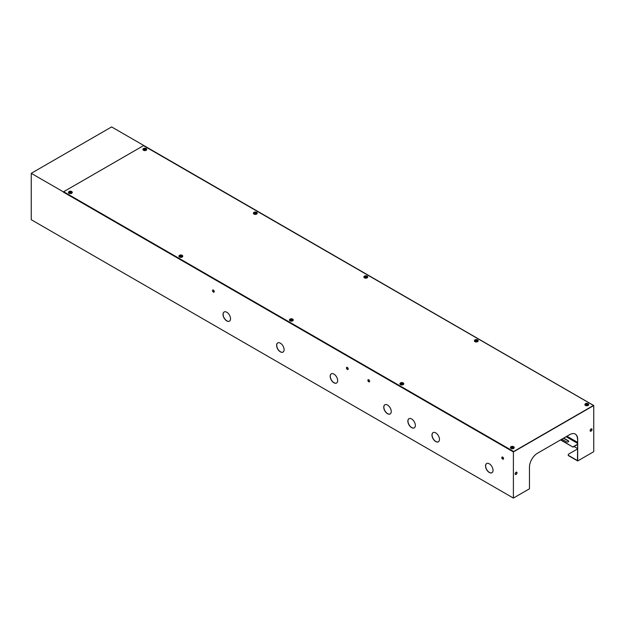 <?xml version="1.0" encoding="UTF-8"?>
<svg xmlns="http://www.w3.org/2000/svg" width="625" height="625" viewBox="0 0 625 625"><rect width="100%" height="100%" fill="white"/><g stroke="black" fill="none" stroke-linecap="round" stroke-linejoin="round"><path stroke-width="0.94" d="M502.18 457A1.234 0.711 -120 0 0 502.117 458.008A1.234 0.711 -120 0 0 502.891 458.992A1.234 0.711 -120 0 0 503.391 459.102M502.68 459.117A1.234 0.711 60 0 1 501.875 458.031A1.234 0.711 60 0 1 502.062 457.047A1.234 0.711 60 0 1 502.68 457.109A1.234 0.711 60 0 1 503.484 458.195A1.234 0.711 60 0 1 503.297 459.18A1.234 0.711 60 0 1 502.68 459.117M368.25 379.68A1.234 0.711 -120 0 0 368.195 380.688A1.234 0.711 -120 0 0 368.961 381.672A1.234 0.711 -120 0 0 369.461 381.781M368.75 381.797A1.234 0.711 60 0 1 367.945 380.711A1.234 0.711 60 0 1 368.133 379.727A1.234 0.711 60 0 1 368.75 379.789A1.234 0.711 60 0 1 369.555 380.875A1.234 0.711 60 0 1 369.367 381.859A1.234 0.711 60 0 1 368.75 381.797M346.82 367.305A1.234 0.711 -120 0 0 346.766 368.312A1.234 0.711 -120 0 0 347.539 369.305A1.234 0.711 -120 0 0 348.031 369.406M347.32 369.422A1.234 0.711 60 0 1 346.516 368.344A1.234 0.711 60 0 1 346.703 367.352A1.234 0.711 60 0 1 347.32 367.414A1.234 0.711 60 0 1 348.125 368.5A1.234 0.711 60 0 1 347.938 369.484A1.234 0.711 60 0 1 347.32 369.422M212.891 289.984A1.234 0.711 -120 0 0 212.836 290.992A1.234 0.711 -120 0 0 213.609 291.977A1.234 0.711 -120 0 0 214.109 292.086M213.391 292.102A1.234 0.711 60 0 1 212.586 291.016A1.234 0.711 60 0 1 212.773 290.031A1.234 0.711 60 0 1 213.391 290.094A1.234 0.711 60 0 1 214.195 291.18A1.234 0.711 60 0 1 214.008 292.164A1.234 0.711 60 0 1 213.391 292.102M491.992 472.695A5.305 3.062 60 0 1 489.391 472.406A5.305 3.062 60 0 1 485.945 467.781A5.305 3.062 60 0 1 486.688 463.516M489.289 472.469A5.305 3.062 60 0 1 485.82 467.789A5.305 3.062 60 0 1 486.633 463.539A5.305 3.062 60 0 1 489.289 463.805A5.305 3.062 60 0 1 492.75 468.477A5.305 3.062 60 0 1 491.937 472.727A5.305 3.062 60 0 1 489.289 472.469M438.422 441.766A5.305 3.062 60 0 1 435.82 441.477A5.305 3.062 60 0 1 432.375 436.852A5.305 3.062 60 0 1 433.117 432.586M435.711 441.539A5.305 3.062 60 0 1 432.25 436.867A5.305 3.062 60 0 1 433.063 432.617A5.305 3.062 60 0 1 435.711 432.875A5.305 3.062 60 0 1 439.18 437.547A5.305 3.062 60 0 1 438.367 441.797A5.305 3.062 60 0 1 435.711 441.539M414.313 427.852A5.305 3.062 60 0 1 411.711 427.555A5.305 3.062 60 0 1 408.266 422.93A5.305 3.062 60 0 1 409.008 418.664M411.609 427.617A5.305 3.062 60 0 1 408.141 422.945A5.305 3.062 60 0 1 408.953 418.695A5.305 3.062 60 0 1 411.609 418.961A5.305 3.062 60 0 1 415.07 423.633A5.305 3.062 60 0 1 414.258 427.883A5.305 3.062 60 0 1 411.609 427.617M390.203 413.93A5.305 3.062 60 0 1 387.609 413.641A5.305 3.062 60 0 1 384.156 409.016A5.305 3.062 60 0 1 384.906 404.75M387.5 413.703A5.305 3.062 60 0 1 384.039 409.023A5.305 3.062 60 0 1 384.852 404.781A5.305 3.062 60 0 1 387.5 405.039A5.305 3.062 60 0 1 390.961 409.711A5.305 3.062 60 0 1 390.148 413.961A5.305 3.062 60 0 1 387.5 413.703M336.633 383A5.305 3.062 60 0 1 334.039 382.711A5.305 3.062 60 0 1 330.586 378.086A5.305 3.062 60 0 1 331.328 373.82M333.93 382.773A5.305 3.062 60 0 1 330.461 378.102A5.305 3.062 60 0 1 331.273 373.852A5.305 3.062 60 0 1 333.93 374.109A5.305 3.062 60 0 1 337.391 378.781A5.305 3.062 60 0 1 336.578 383.031A5.305 3.062 60 0 1 333.93 382.773M283.062 352.07A5.305 3.062 60 0 1 280.461 351.781A5.305 3.062 60 0 1 277.016 347.156A5.305 3.062 60 0 1 277.758 342.891M280.359 351.844A5.305 3.062 60 0 1 276.891 347.172A5.305 3.062 60 0 1 277.703 342.922A5.305 3.062 60 0 1 280.359 343.18A5.305 3.062 60 0 1 283.82 347.852A5.305 3.062 60 0 1 283.008 352.102A5.305 3.062 60 0 1 280.359 351.844M229.492 321.141A5.305 3.062 60 0 1 226.891 320.852A5.305 3.062 60 0 1 223.445 316.227A5.305 3.062 60 0 1 224.187 311.961M226.789 320.914A5.305 3.062 60 0 1 223.32 316.242A5.305 3.062 60 0 1 224.133 311.992A5.305 3.062 60 0 1 226.789 312.25A5.305 3.062 60 0 1 230.25 316.93A5.305 3.062 60 0 1 229.438 321.172A5.305 3.062 60 0 1 226.789 320.914M561.82 439.188L566.43 441.844A1.328 0.766 0 0 0 568.305 441.844A1.328 0.766 0 0 0 568.695 441.305A1.328 0.766 0 0 0 568.305 440.766L563.695 438.102M591.07 431.117A1.328 0.766 120 0 0 591.938 429.945A1.328 0.766 120 0 0 591.734 428.883A1.328 0.766 120 0 0 591.07 428.945A1.328 0.766 120 0 0 590.203 430.117A1.328 0.766 120 0 0 590.406 431.18A1.328 0.766 120 0 0 591.07 431.117M590.312 431.102A1.328 0.766 120 0 0 590.859 430.992A1.328 0.766 120 0 0 591.688 429.922A1.328 0.766 120 0 0 591.617 428.836M516.07 474.414A1.328 0.766 120 0 0 516.938 473.242A1.328 0.766 120 0 0 516.734 472.18A1.328 0.766 120 0 0 516.07 472.25A1.328 0.766 120 0 0 515.203 473.414A1.328 0.766 120 0 0 515.406 474.477A1.328 0.766 120 0 0 516.07 474.414M515.312 474.406A1.328 0.766 120 0 0 515.859 474.289A1.328 0.766 120 0 0 516.688 473.219A1.328 0.766 120 0 0 516.617 472.141M577.68 439.313L577.68 460.961L593.75 451.68L593.75 405.531L143.75 145.484L63.391 191.875L31.25 173.32L31.25 219.711L513.391 498.078L529.461 488.797L529.461 467.148A11.367 6.562 -60 0 1 537.5 453.227L569.641 434.672A11.367 6.562 -60 0 1 575.328 434.109A11.367 6.562 -60 0 1 577.68 439.313L577.461 460.586L568.758 455.562A1.891 1.094 0 0 1 568.203 454.789A1.891 1.094 0 0 1 568.758 454.016L577.461 448.992M577.461 442.281L566.961 436.219M63.391 191.875L513.664 451.773L593.484 405.445L143.484 145.641L63.664 191.719L513.664 451.523L593.484 405.445M566.109 436.711L577.461 443.266M560.75 439.805L572.992 447.117L560.539 439.93M577.461 444.289L572.992 446.875M577.68 460.961L568.758 455.813A1.891 1.094 180 0 1 568.203 455.039A1.891 1.094 180 0 1 568.219 454.914M577.461 448.469L574.062 446.5M568.672 441.43A1.328 0.766 0 0 0 568.305 441.008L563.484 438.227M572.992 447.117L577.461 444.539M513.391 498.078L513.391 451.93L63.391 192.125M143.75 145.484L111.609 126.922L31.25 173.32M593.75 405.531L513.391 451.93M577.461 439.188A11.367 6.562 120 0 0 575.219 434.047M289.766 320.688A0.945 0.547 0 0 0 290.281 320.984M400.258 384.477A0.945 0.547 0 0 0 400.773 384.773M179.273 256.898A0.945 0.547 0 0 0 179.789 257.195M510.75 448.266A0.945 0.547 0 0 0 511.266 448.57M68.781 193.102A0.945 0.547 0 0 0 69.305 193.406M588.672 404.594A1.891 1.094 180 0 1 588.68 404.672A1.891 1.094 180 0 1 587.516 405.68A1.891 1.094 180 0 1 585.453 405.445A1.891 1.094 180 0 1 584.891 404.672A1.891 1.094 180 0 1 584.898 404.594M587.203 403.875L587.203 403.875A1.828 0.852 -52.3 0 1 587.5 403.805A1.75 1.18 -110.7 0 0 587.367 403.719A1.75 1.18 -110.7 0 0 587.227 403.648A1.828 1.219 110.2 0 0 586.891 403.695L586.891 404.18A1.828 0.859 51.8 0 1 587.234 404.477A1.75 0.812 -52.3 0 1 587.508 404.32A1.828 1.227 -110.7 0 0 587.211 404L587.102 404.352M585.852 404.906A1.328 0.766 180 0 1 585.805 403.844A1.828 1.828 0 0 1 587.766 403.844A1.328 0.766 180 0 1 587.703 404.914A1.328 0.766 180 0 1 585.852 404.906M586.477 404.359L586.367 404A1.828 1.219 110.2 0 0 586.07 404.32A1.75 0.828 51.8 0 1 586.203 404.391A1.75 0.828 51.8 0 1 586.344 404.484A1.828 0.852 -52.3 0 1 586.68 404.18L586.445 404.055M586.891 404.18L586.68 403.695A1.828 1.227 -110.7 0 0 586.344 403.648A1.75 1.164 110.2 0 0 586.062 403.812A1.828 0.859 51.8 0 1 586.367 403.875M587.078 404.422L587.18 403.969M586.391 403.969L586.492 404.422M478.188 340.797A1.891 1.094 180 0 1 478.188 340.875A1.891 1.094 180 0 1 477.023 341.883A1.891 1.094 180 0 1 474.961 341.656A1.891 1.094 180 0 1 474.398 340.875A1.891 1.094 180 0 1 474.406 340.797M476.734 339.859L476.734 340.078A1.828 0.852 -52.3 0 1 477.016 340.016A1.75 1.18 -110.7 0 0 476.875 339.922A1.75 1.18 -110.7 0 0 476.734 339.859A1.828 1.219 110.2 0 0 476.398 339.906L476.398 340.391A1.828 0.859 51.8 0 1 476.742 340.688A1.75 0.812 -52.3 0 1 477.016 340.523A1.828 1.227 -110.7 0 0 476.719 340.203L476.609 340.562M475.359 341.109A1.328 0.766 180 0 1 475.312 340.055A1.828 1.828 0 0 1 477.273 340.055A1.328 0.766 180 0 1 477.211 341.117A1.328 0.766 180 0 1 475.359 341.109M475.984 340.57L475.875 340.211A1.828 1.219 110.2 0 0 475.578 340.531A1.75 0.828 51.8 0 1 475.719 340.602A1.75 0.828 51.8 0 1 475.859 340.688A1.828 0.852 -52.3 0 1 476.188 340.391L475.953 340.266M476.633 340.258L476.188 339.906A1.828 1.227 -110.7 0 0 475.852 339.859M476.586 340.625L476.688 340.172M475.898 340.18L476 340.633M367.695 277.008A1.891 1.094 180 0 1 367.695 277.086A1.891 1.094 180 0 1 366.531 278.094A1.891 1.094 180 0 1 364.469 277.859A1.891 1.094 180 0 1 363.906 277.086A1.891 1.094 180 0 1 363.914 277.008M366.227 276.297L366.227 276.297A1.828 0.852 -52.3 0 1 366.523 276.227A1.75 1.18 -110.7 0 0 366.383 276.133A1.75 1.18 -110.7 0 0 366.242 276.062A1.828 1.219 110.2 0 0 365.906 276.109L365.906 276.594A1.828 0.859 51.8 0 1 366.25 276.898A1.75 0.812 -52.3 0 1 366.523 276.734A1.828 1.227 -110.7 0 0 366.227 276.414L366.117 276.773M364.867 277.32A1.328 0.766 180 0 1 364.82 276.258A1.828 1.828 0 0 1 366.781 276.258A1.328 0.766 180 0 1 366.719 277.328A1.328 0.766 180 0 1 364.867 277.32M365.492 276.773L365.383 276.414A1.828 1.219 110.2 0 0 365.086 276.742A1.75 0.828 51.8 0 1 365.227 276.812A1.75 0.828 51.8 0 1 365.367 276.898A1.828 0.852 -52.3 0 1 365.703 276.602L365.461 276.477M365.383 276.414L365.508 276.836M366.141 276.469L365.695 276.109A1.828 1.227 -110.7 0 0 365.359 276.07A1.75 1.164 110.2 0 0 365.078 276.227A1.828 0.859 51.8 0 1 365.383 276.297M366.094 276.836L366.195 276.383M257.203 213.219A1.891 1.094 180 0 1 257.203 213.297A1.891 1.094 180 0 1 256.039 214.305A1.891 1.094 180 0 1 253.977 214.07A1.891 1.094 180 0 1 253.422 213.297A1.891 1.094 180 0 1 253.422 213.219M255.75 212.273L255.75 212.492A1.828 0.852 -52.3 0 1 256.031 212.43A1.75 1.18 -110.7 0 0 255.891 212.344A1.75 1.18 -110.7 0 0 255.75 212.273A1.828 1.219 110.2 0 0 255.414 212.32L255.414 212.805A1.828 0.859 51.8 0 1 255.758 213.102A1.75 0.812 -52.3 0 1 256.031 212.945A1.828 1.227 -110.7 0 0 255.734 212.625L255.625 212.977M254.383 213.531A1.328 0.766 180 0 1 254.336 212.469A1.828 1.828 0 0 1 256.289 212.469A1.328 0.766 180 0 1 256.227 213.539A1.328 0.766 180 0 1 254.383 213.531M255 212.984L254.891 212.625A1.828 1.219 110.2 0 0 254.594 212.945A1.75 0.828 51.8 0 1 254.734 213.016A1.75 0.828 51.8 0 1 254.875 213.109A1.828 0.852 -52.3 0 1 255.211 212.805L254.977 212.68M255.656 212.68L255.203 212.32A1.828 1.227 -110.7 0 0 254.867 212.273M255.609 213.047L255.703 212.594M254.922 212.594L255.023 213.047M146.711 149.422A1.891 1.094 180 0 1 146.719 149.5A1.891 1.094 180 0 1 145.555 150.516A1.891 1.094 180 0 1 143.492 150.281A1.891 1.094 180 0 1 142.93 149.5A1.891 1.094 180 0 1 142.93 149.422M145.242 148.711L145.242 148.711A1.828 0.852 -52.3 0 1 145.539 148.641A1.75 1.18 -110.7 0 0 145.398 148.555A1.75 1.18 -110.7 0 0 145.258 148.484A1.828 1.219 110.2 0 0 144.922 148.531L144.922 149.016A1.828 0.859 51.8 0 1 145.266 149.312A1.75 0.812 -52.3 0 1 145.547 149.148A1.828 1.227 -110.7 0 0 145.242 148.828L145.133 149.188M143.891 149.734A1.328 0.766 180 0 1 143.844 148.68A1.828 1.828 0 0 1 145.727 148.633A1.328 0.766 180 0 1 145.805 148.68A1.328 0.766 180 0 1 145.742 149.742A1.328 0.766 180 0 1 143.891 149.734M144.508 149.195L144.398 148.836A1.828 1.219 110.2 0 0 144.102 149.156A1.75 0.828 51.8 0 1 144.242 149.227A1.75 0.828 51.8 0 1 144.383 149.312A1.828 0.852 -52.3 0 1 144.719 149.016L144.484 148.891M145.164 148.883L144.711 148.531A1.828 1.227 -110.7 0 0 144.375 148.484A1.75 1.164 110.2 0 0 144.102 148.648A1.828 0.859 51.8 0 1 144.398 148.711M145.117 149.25L145.219 148.797M144.43 148.805L144.531 149.258M514.211 447.586A1.891 1.094 180 0 1 514.219 447.664A1.891 1.094 180 0 1 513.055 448.672A1.891 1.094 180 0 1 510.992 448.438A1.891 1.094 180 0 1 510.43 447.664A1.891 1.094 180 0 1 510.43 447.586M512.742 446.867L512.742 446.867A1.828 0.852 -52.3 0 1 513.039 446.797A1.75 1.18 -110.7 0 0 512.898 446.711A1.75 1.18 -110.7 0 0 512.758 446.641A1.828 1.219 110.2 0 0 512.422 446.688L512.422 447.172A1.828 0.859 51.8 0 1 512.766 447.469A1.75 0.812 -52.3 0 1 513.047 447.305A1.828 1.227 -110.7 0 0 512.742 446.992L512.633 447.344M511.391 447.898A1.328 0.766 180 0 1 511.344 446.836A1.828 1.828 0 0 1 513.227 446.789A1.328 0.766 180 0 1 513.305 446.836A1.328 0.766 180 0 1 513.242 447.906A1.328 0.766 180 0 1 511.391 447.898M512.008 447.352L511.898 446.992A1.828 1.219 110.2 0 0 511.602 447.312A1.75 0.828 51.8 0 1 511.742 447.383A1.75 0.828 51.8 0 1 511.883 447.469A1.828 0.852 -52.3 0 1 512.219 447.172L511.984 447.047M512.664 447.047L512.211 446.688A1.828 1.227 -110.7 0 0 511.875 446.641A1.75 1.164 110.2 0 0 511.602 446.805A1.828 0.859 51.8 0 1 511.898 446.867M512.617 447.414L512.719 446.961M511.93 446.961L512.031 447.414M403.719 383.789A1.891 1.094 180 0 1 403.727 383.867A1.891 1.094 180 0 1 402.562 384.875A1.891 1.094 180 0 1 400.5 384.648A1.891 1.094 180 0 1 399.938 383.867A1.891 1.094 180 0 1 399.938 383.789M402.266 382.844L402.266 383.07A1.828 0.852 -52.3 0 1 402.547 383.008A1.75 1.18 -110.7 0 0 402.406 382.914A1.75 1.18 -110.7 0 0 402.266 382.844A1.828 1.219 110.2 0 0 401.938 382.891L401.938 383.375M400.898 384.102A1.328 0.766 180 0 1 400.852 383.047A1.828 1.828 0 0 1 402.812 383.047A1.328 0.766 180 0 1 402.75 384.109A1.328 0.766 180 0 1 400.898 384.102M401.516 383.555L401.406 383.203A1.828 1.219 110.2 0 0 401.109 383.523A1.75 0.828 51.8 0 1 401.25 383.594A1.75 0.828 51.8 0 1 401.391 383.68A1.828 0.852 -52.3 0 1 401.727 383.383L401.492 383.258M402.172 383.25L401.719 382.898A1.828 1.227 -110.7 0 0 401.383 382.852A1.75 1.164 110.2 0 0 401.109 383.008A1.828 0.859 51.8 0 1 401.406 383.078M401.938 383.383A1.828 0.859 51.8 0 1 402.273 383.68A1.75 0.812 -52.3 0 1 402.555 383.516A1.828 1.227 -110.7 0 0 402.25 383.195L402.141 383.555M402.125 383.617L402.227 383.164M401.438 383.172L401.539 383.625M293.227 320A1.891 1.094 180 0 1 293.234 320.078A1.891 1.094 180 0 1 292.07 321.086A1.891 1.094 180 0 1 290.008 320.852A1.891 1.094 180 0 1 289.445 320.078A1.891 1.094 180 0 1 289.453 320M291.758 319.281L291.758 319.281A1.828 0.852 -52.3 0 1 292.055 319.219A1.75 1.18 -110.7 0 0 291.922 319.125A1.75 1.18 -110.7 0 0 291.781 319.055A1.828 1.219 110.2 0 0 291.445 319.102L291.445 319.586M290.406 320.312A1.328 0.766 180 0 1 290.359 319.25A1.828 1.828 0 0 1 292.25 319.211A1.328 0.766 180 0 1 292.32 319.25A1.328 0.766 180 0 1 292.258 320.32A1.328 0.766 180 0 1 290.406 320.312M290.625 319.727A1.75 0.828 51.8 0 1 290.758 319.805A1.75 0.828 51.8 0 1 290.898 319.891A1.828 0.852 -52.3 0 1 291.234 319.594L291.234 319.102A1.828 1.227 -110.7 0 0 290.891 319.055A1.75 1.164 110.2 0 0 290.617 319.219A1.828 0.859 51.8 0 1 290.914 319.289L290.922 319.406A1.828 1.219 110.2 0 0 290.625 319.727M291.031 319.766L290.891 319.055M291.68 319.461L291.453 319.594A1.828 0.859 51.8 0 1 291.781 319.891A1.75 0.812 -52.3 0 1 292.062 319.727A1.828 1.227 -110.7 0 0 291.758 319.406L291.656 319.758M291.633 319.828L291.734 319.375M290.945 319.375L291.047 319.828M182.734 256.211A1.891 1.094 180 0 1 182.742 256.289A1.891 1.094 180 0 1 181.578 257.297A1.891 1.094 180 0 1 179.516 257.062A1.891 1.094 180 0 1 178.953 256.289A1.891 1.094 180 0 1 178.961 256.211M181.266 255.492L181.266 255.492A1.828 0.852 -52.3 0 1 181.562 255.422A1.75 1.18 -110.7 0 0 181.43 255.336A1.75 1.18 -110.7 0 0 181.289 255.266A1.828 1.219 110.2 0 0 180.953 255.312L180.953 255.797A1.828 0.859 51.8 0 1 181.297 256.094A1.75 0.812 -52.3 0 1 181.57 255.938A1.828 1.227 -110.7 0 0 181.273 255.617L181.164 255.969M179.914 256.523A1.328 0.766 180 0 1 179.867 255.461A1.828 1.828 0 0 1 181.828 255.461A1.328 0.766 180 0 1 181.766 256.531A1.328 0.766 180 0 1 179.914 256.523M180.539 255.977L180.43 255.617A1.828 1.219 110.2 0 0 180.133 255.938A1.75 0.828 51.8 0 1 180.266 256.008A1.75 0.828 51.8 0 1 180.406 256.102A1.828 0.852 -52.3 0 1 180.742 255.797L180.953 255.797M180.508 255.672L180.742 255.312A1.828 1.227 -110.7 0 0 180.406 255.266A1.75 1.164 110.2 0 0 180.125 255.43A1.828 0.859 51.8 0 1 180.43 255.492M181.141 256.039L181.242 255.586M180.453 255.586L180.555 256.039M72.25 192.414A1.891 1.094 180 0 1 72.25 192.492A1.891 1.094 180 0 1 71.086 193.5A1.891 1.094 180 0 1 69.023 193.273A1.891 1.094 180 0 1 68.461 192.492A1.891 1.094 180 0 1 68.469 192.414M70.781 191.703L70.781 191.703A1.828 0.852 -52.3 0 1 71.078 191.633A1.75 1.18 -110.7 0 0 70.938 191.547A1.75 1.18 -110.7 0 0 70.797 191.477A1.828 1.219 110.2 0 0 70.461 191.523L70.461 192.008A1.828 0.859 51.8 0 1 70.805 192.305A1.75 0.812 -52.3 0 1 71.078 192.141A1.828 1.227 -110.7 0 0 70.781 191.82L70.672 192.18M69.422 192.727A1.328 0.766 180 0 1 69.375 191.672A1.828 1.828 0 0 1 71.336 191.672A1.328 0.766 180 0 1 71.273 192.734A1.328 0.766 180 0 1 69.422 192.727M69.641 192.148A1.75 0.828 51.8 0 1 69.781 192.219A1.75 0.828 51.8 0 1 69.922 192.305A1.828 0.852 -52.3 0 1 70.25 192.008L70.25 191.523A1.828 1.227 -110.7 0 0 69.914 191.477A1.75 1.164 110.2 0 0 69.633 191.641A1.828 0.859 51.8 0 1 69.938 191.703L69.938 191.828A1.828 1.219 110.2 0 0 69.641 192.148M70.047 192.188L69.938 191.703M70.695 191.875L70.25 192.008M70.648 192.242L70.75 191.789M69.961 191.797L70.062 192.25M587.984 403.656A1.703 0.984 0 0 0 585.57 403.664A1.703 0.984 0 0 0 585.586 405.062A1.703 0.984 0 0 0 588 405.055A1.703 0.984 0 0 0 587.984 403.656M588.117 403.734A1.891 1.094 180 0 1 588.68 404.516A1.891 1.094 180 0 1 587.516 405.523A1.891 1.094 180 0 1 585.453 405.289A1.891 1.094 180 0 1 584.891 404.516A1.891 1.094 180 0 1 585.516 403.703M477.492 339.867A1.703 0.984 0 0 0 475.086 339.875A1.703 0.984 0 0 0 475.094 341.266A1.703 0.984 0 0 0 477.508 341.258A1.703 0.984 0 0 0 477.492 339.867M477.625 339.945A1.891 1.094 180 0 1 478.188 340.719A1.891 1.094 180 0 1 477.023 341.734A1.891 1.094 180 0 1 474.961 341.5A1.891 1.094 180 0 1 474.398 340.719A1.891 1.094 180 0 1 475.023 339.914M367 276.078A1.703 0.984 0 0 0 364.594 276.086A1.703 0.984 0 0 0 364.602 277.477A1.703 0.984 0 0 0 367.016 277.469A1.703 0.984 0 0 0 367 276.078M367.133 276.156A1.891 1.094 180 0 1 367.695 276.93A1.891 1.094 180 0 1 366.531 277.938A1.891 1.094 180 0 1 364.469 277.711A1.891 1.094 180 0 1 363.906 276.93A1.891 1.094 180 0 1 364.531 276.117M256.508 212.289A1.703 0.984 0 0 0 254.102 212.289A1.703 0.984 0 0 0 254.117 213.688A1.703 0.984 0 0 0 256.523 213.68A1.703 0.984 0 0 0 256.508 212.289M256.648 212.359A1.891 1.094 180 0 1 257.203 213.141A1.891 1.094 180 0 1 256.039 214.148A1.891 1.094 180 0 1 253.977 213.914A1.891 1.094 180 0 1 253.422 213.141A1.891 1.094 180 0 1 254.047 212.328M146.023 148.492A1.703 0.984 0 0 0 143.609 148.5A1.703 0.984 0 0 0 143.625 149.891A1.703 0.984 0 0 0 146.031 149.883A1.703 0.984 0 0 0 146.023 148.492M146.156 148.57A1.891 1.094 180 0 1 146.719 149.352A1.891 1.094 180 0 1 145.555 150.359A1.891 1.094 180 0 1 143.492 150.125A1.891 1.094 180 0 1 142.93 149.352A1.891 1.094 180 0 1 143.555 148.539M513.523 446.648A1.703 0.984 0 0 0 511.109 446.656A1.703 0.984 0 0 0 511.125 448.047A1.703 0.984 0 0 0 513.531 448.047A1.703 0.984 0 0 0 513.523 446.648M513.656 446.727A1.891 1.094 180 0 1 514.219 447.508A1.891 1.094 180 0 1 513.055 448.516A1.891 1.094 180 0 1 510.992 448.281A1.891 1.094 180 0 1 510.43 447.508A1.891 1.094 180 0 1 511.055 446.695M403.031 382.859A1.703 0.984 0 0 0 400.617 382.867A1.703 0.984 0 0 0 400.633 384.258A1.703 0.984 0 0 0 403.039 384.25A1.703 0.984 0 0 0 403.031 382.859M403.164 382.938A1.891 1.094 180 0 1 403.727 383.711A1.891 1.094 180 0 1 402.562 384.727A1.891 1.094 180 0 1 400.5 384.492A1.891 1.094 180 0 1 399.938 383.711A1.891 1.094 180 0 1 400.562 382.898M292.539 319.07A1.703 0.984 0 0 0 290.125 319.078A1.703 0.984 0 0 0 290.141 320.469A1.703 0.984 0 0 0 292.555 320.461A1.703 0.984 0 0 0 292.539 319.07M292.672 319.148A1.891 1.094 180 0 1 293.234 319.922A1.891 1.094 180 0 1 292.07 320.93A1.891 1.094 180 0 1 290.008 320.703A1.891 1.094 180 0 1 289.445 319.922A1.891 1.094 180 0 1 290.07 319.109M182.047 255.273A1.703 0.984 0 0 0 179.633 255.281A1.703 0.984 0 0 0 179.648 256.68A1.703 0.984 0 0 0 182.062 256.672A1.703 0.984 0 0 0 182.047 255.273M182.18 255.352A1.891 1.094 180 0 1 182.742 256.133A1.891 1.094 180 0 1 181.578 257.141A1.891 1.094 180 0 1 179.516 256.906A1.891 1.094 180 0 1 178.953 256.133A1.891 1.094 180 0 1 179.578 255.32M71.555 191.484A1.703 0.984 0 0 0 69.148 191.492A1.703 0.984 0 0 0 69.156 192.883A1.703 0.984 0 0 0 71.57 192.875A1.703 0.984 0 0 0 71.555 191.484M71.688 191.562A1.891 1.094 180 0 1 72.25 192.336A1.891 1.094 180 0 1 71.086 193.352A1.891 1.094 180 0 1 69.023 193.117A1.891 1.094 180 0 1 68.461 192.336A1.891 1.094 180 0 1 69.086 191.531M588.68 404.672L588.078 403.648C586.508 403.055 585.445 403.344 584.891 404.516L584.891 404.672M586.406 403.914L586.523 404.312M587.172 403.914L587.047 404.305M478.188 340.875L477.586 339.859C476.016 339.266 474.953 339.547 474.398 340.719L474.398 340.875M475.914 340.125L476.031 340.523M476.68 340.117L476.555 340.516M367.695 277.086L367.094 276.07C365.523 275.469 364.461 275.758 363.906 276.93L363.906 277.086M365.422 276.336L365.539 276.727M366.188 276.328L366.062 276.727M257.203 213.297L256.602 212.273C255.031 211.68 253.969 211.969 253.422 213.141L253.422 213.297M254.93 212.539L255.055 212.938M255.695 212.539L255.578 212.93M146.719 149.5L146.117 148.484C144.539 147.891 143.477 148.18 142.93 149.352L142.93 149.5M144.438 148.75L144.562 149.148M145.203 148.75L145.086 149.141M514.219 447.664L513.617 446.641C512.039 446.047 510.977 446.336 510.43 447.508L510.43 447.664M511.938 446.906L512.062 447.305M512.703 446.906L512.586 447.297M403.727 383.867L403.125 382.852C401.555 382.25 400.492 382.539 399.938 383.711L399.938 383.867M401.445 383.117L401.57 383.516M402.211 383.109L402.094 383.508M293.234 320.078L292.633 319.062C291.062 318.461 290 318.75 289.445 319.922L289.445 320.078M290.953 319.32L291.078 319.719M291.719 319.32L291.602 319.719M182.742 256.289L182.141 255.266C180.57 254.672 179.508 254.961 178.953 256.133L178.953 256.289M180.469 255.531L180.586 255.93M181.234 255.531L181.109 255.922M72.25 192.492L71.648 191.477C70.078 190.883 69.016 191.164 68.461 192.336L68.461 192.492M69.977 191.742L70.094 192.141M70.742 191.734L70.617 192.133"/></g></svg>

